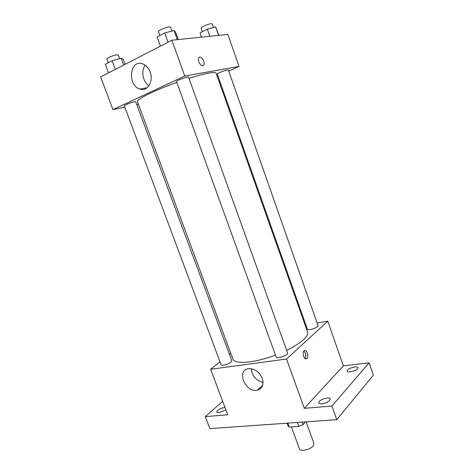 <?xml version="1.0" encoding="UTF-8"?>
<svg xmlns="http://www.w3.org/2000/svg" width="474" height="474" viewBox="0 0 474 474"><rect width="100%" height="100%" fill="white"/><g stroke="black" fill="none" stroke-linecap="round" stroke-linejoin="round"><path stroke-width="0.71" d="M291.409 426.908L299.396 448.878C300.083 451.876 310.434 449.672 313.267 445.898L313.984 443.599L306.139 421.83M297.37 422.447L298.81 426.416L289.193 427.056L288.085 425.942L287.078 423.175M305.41 421.884L302.975 424.615L298.81 426.416M302.068 422.115L302.975 424.615M287.759 423.122L289.193 427.056M317.088 322.972L327.789 321.194L343.36 365.904L369.122 362.788L373.358 375.141L336.759 419.674L209.84 428.615L205.283 416.652L222.667 401.318M305.084 324.968L305.837 324.844M354.682 366.941C356.543 366.746 357.627 366.983 357.941 367.652C357.538 369.542 354.99 370.952 350.286 371.883C348.449 372.066 347.377 371.823 347.075 371.166C347.478 369.282 350.013 367.871 354.682 366.941M327.054 398.03C328.903 397.887 329.993 398.19 330.331 398.93C329.892 401.223 327.09 402.853 321.905 403.824C320.086 403.949 319.008 403.647 318.688 402.918C319.121 400.631 321.911 399.001 327.054 398.03M343.36 365.904L304.278 408.345L331.93 406.028L336.759 419.674M369.122 362.788L331.93 406.028M327.789 321.194L286.539 359.019L304.278 408.345M286.539 359.019L210.61 369.276L227.727 414.768L205.283 416.652M262.276 378.371C264.054 384.651 262.424 388.597 257.394 390.203C245.55 393.153 235.928 370.241 248.412 368.695C254.532 368.446 259.154 371.675 262.276 378.371M225.902 409.915L218.869 412.771L216.689 412.173C217.311 410.022 220.013 408.446 224.794 407.439L224.966 407.427M286.616 350.333C293.957 346.772 299.538 343.277 303.36 339.84C306.85 336.617 308.248 333.998 307.561 331.978L216.15 73.227C215.818 72.356 213.347 72.321 208.75 73.12C203.755 74.027 197.16 75.757 188.972 78.323M176.838 82.405C154.536 90.297 135.931 99.605 137.484 101.709L232.882 359.014C234.233 364.595 254.532 363.06 275.447 355.079M210.61 369.276L219.983 361.834M229.428 354.339L230.755 353.284M230.915 362.154L231.804 360.738L135.694 101.768L134.225 101.821C130.966 102.443 123.833 105.299 124.307 105.785L221.103 364.838C221.352 366.248 228.409 364.322 230.915 362.154M317.462 326.616L318.007 325.585L228.361 69.951L227.407 69.933C224.605 70.377 216.79 73.565 217.282 74.062L307.383 329.217C307.596 330.674 315.376 328.672 317.462 326.616M287.576 353.006C288.636 355.026 276.644 359.322 276.17 357.088L176.518 81.516C175.86 80.693 188.528 76.089 188.551 77.144L287.576 353.006M304.124 350.837L304.166 350.801C306.524 348.509 309.244 356.608 306.767 358.522C304.45 360.779 301.719 352.84 304.124 350.837M303.905 351.086C305.831 353.343 306.198 355.814 305.007 358.504M263.064 382.352C256.013 380.545 252.061 375.995 251.214 368.701M217.234 76.302L217.957 75.976M228.764 71.1L239.05 66.455L184.765 76.018L112.936 109.624L124.804 107.106M136.737 104.57L138.414 104.215M112.936 109.624L100.642 76.948L171.89 40.219L227.905 34.448L239.05 66.455M171.89 40.219L184.765 76.018M150.122 72.054C153.854 81.404 147.438 91.832 139.96 89.059C127.032 85.717 129.639 58.847 142.662 63.895C146.022 65.199 148.51 67.918 150.122 72.054M199.364 57.259L199.75 57.147C202.202 56.584 205.402 62.995 203.737 65.092C201.918 68.173 196.716 60.536 198.784 57.781L199.755 57.141C202.202 56.584 205.396 62.995 203.731 65.098L203.15 65.608M148.972 85.741C142.887 81.984 140.778 70.792 145.18 65.222M178.236 39.567L175.528 32.019L174.035 30.466L164.739 32.967L157.113 36.99L160.425 46.126M174.035 30.466L177.329 39.656M164.739 32.967L168.063 42.192M159.886 35.526L158.488 31.657C157.789 30.65 165.876 27.113 169.277 26.947L170.634 27.231L171.991 31.017M125.13 64.328L123.276 59.327L121.148 58.249L112.113 60.755L105.376 64.31L108.576 72.854M121.148 58.249L123.678 65.074M112.113 60.755L115.324 69.376M108.244 62.793L106.863 59.09C106.247 58.243 113.393 55.209 116.794 54.877L118.376 55.091L119.697 58.652M218.911 35.378L215.652 26.941L207.339 29.222L199.981 32.955L201.474 37.173M215.652 26.941L218.621 35.408M207.339 29.222L209.834 36.308M202.345 31.758L201.059 28.126C200.437 27.261 208.252 23.848 211.191 23.712L212.228 23.931L213.49 27.533M262.027 386.861L261.767 386.15M305.345 358.711L306.767 358.522M262.691 385.285L257.394 390.203M147.136 87.731L139.96 89.059"/></g></svg>
